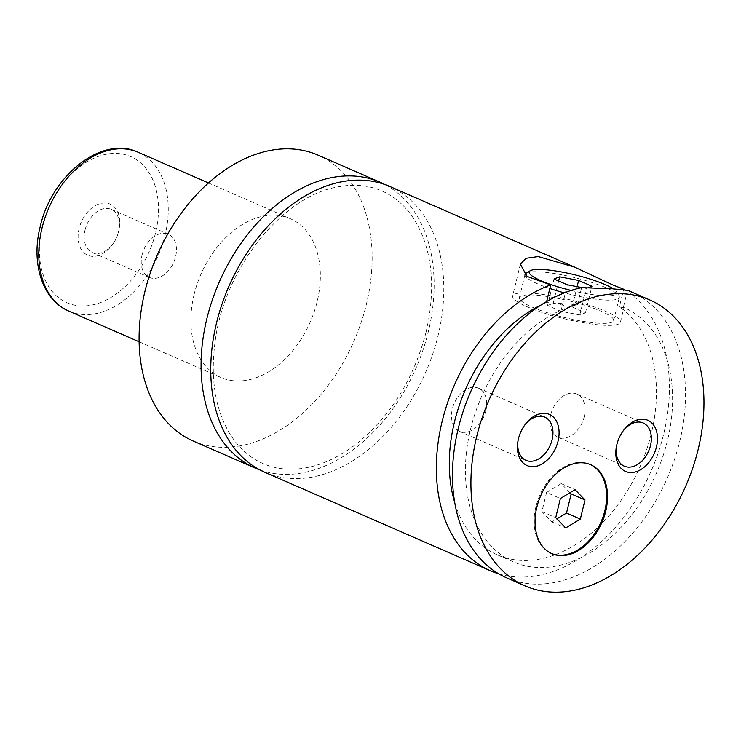<?xml version="1.0" encoding="UTF-8"?>
<svg xmlns="http://www.w3.org/2000/svg" width="741" height="741" viewBox="0 0 741 741"><rect width="100%" height="100%" fill="white"/><g stroke="black" fill="none" stroke-linecap="round" stroke-linejoin="round"><path stroke-width="0.56" stroke-dasharray="3.71 2.78" d="M260.119 470.035A155.981 107.371 113.6 0 0 428.307 331.709A155.981 107.371 113.6 0 0 384.764 184.472M264.88 472.313A155.981 107.371 113.6 0 0 437.987 335.932A155.981 107.371 113.6 0 0 389.673 186.408M590.234 464.524A48.526 33.401 113.6 0 0 589.771 464.32A48.526 33.401 113.6 0 0 535.919 506.751A48.526 33.401 113.6 0 0 550.952 553.268A48.526 33.401 113.6 0 0 551.415 553.462M526.175 273.105A48.526 8.633 -166.3 0 1 539.911 271.845A48.526 8.633 -166.3 0 1 587.9 281.265A48.526 8.633 -166.3 0 1 618.911 295.715A48.526 8.633 -166.3 0 1 619.319 297.419A48.526 8.633 -166.3 0 1 604.434 300.012A48.526 8.633 -166.3 0 1 564.383 292.852M549.831 288.49A48.526 8.633 -166.3 0 1 524.98 274.754M571.154 290.426A45.062 8.021 13.7 0 0 602.933 295.687A45.062 8.021 13.7 0 0 616.382 291.704A45.062 8.021 13.7 0 0 613.205 288.823M598.774 323.206A48.526 8.633 -166.3 0 1 546.812 312.554A48.526 8.633 -166.3 0 1 519.367 297.632A48.526 8.633 -166.3 0 1 534.252 295.048A48.526 8.633 -166.3 0 1 586.214 305.7A48.526 8.633 -166.3 0 1 613.659 320.621A48.526 8.633 -166.3 0 1 598.774 323.206M627.516 290.352L623.376 307.339C624.848 308.034 623.514 307.885 619.374 306.894L623.552 289.74M546.645 301.541L546.395 302.56L577.48 304.607A138.65 95.441 113.6 0 0 470.804 428.205A138.65 95.441 113.6 0 0 513.541 561.947A138.65 95.441 113.6 0 0 656.48 473.054A138.65 95.441 113.6 0 0 624.468 307.802A138.65 95.441 113.6 0 0 623.376 307.339L623.95 307.672L620.393 322.261A55.464 9.865 -166.3 0 1 603.387 325.216A55.464 9.865 -166.3 0 1 543.996 313.045A55.464 9.865 -166.3 0 1 512.633 295.992A55.464 9.865 -166.3 0 1 529.648 293.028A55.464 9.865 -166.3 0 1 589.03 305.209A55.464 9.865 -166.3 0 1 620.393 322.261M577.48 304.607L581.62 287.628M118.717 230.859A27.899 19.21 -66.4 0 1 112.104 245.039A27.899 19.21 -66.4 0 1 87.123 254.96A27.899 19.21 -66.4 0 1 79.111 228.506A27.899 19.21 -66.4 0 1 104.694 202.988A27.899 19.21 -66.4 0 1 119.144 228.913A27.899 19.21 -66.4 0 1 118.717 230.859M85.067 229.951A23.573 16.228 -66.4 0 1 111.224 209.342A23.573 16.228 -66.4 0 1 118.884 230.284A23.573 16.228 -66.4 0 1 118.523 231.933A23.573 16.228 -66.4 0 1 112.938 243.919A23.573 16.228 -66.4 0 1 92.366 252.542A23.573 16.228 -66.4 0 1 85.067 229.951M142.105 254.839A23.573 16.228 -66.4 0 1 168.263 234.23A23.573 16.228 -66.4 0 1 175.561 256.831A23.573 16.228 -66.4 0 1 149.404 277.44A23.573 16.228 -66.4 0 1 142.105 254.839M524.628 425.232A23.573 16.228 113.6 0 0 524.22 425.769A23.573 16.228 113.6 0 0 518.626 437.746A23.573 16.228 113.6 0 0 518.274 439.394A23.573 16.228 113.6 0 0 518.154 440.052M485.837 410.82A23.573 16.228 113.6 0 0 478.538 388.219A23.573 16.228 113.6 0 0 452.38 408.828A23.573 16.228 113.6 0 0 459.679 431.429A23.573 16.228 113.6 0 0 485.837 410.82M623.033 431.077A23.573 16.228 113.6 0 0 622.625 431.614A23.573 16.228 113.6 0 0 617.031 443.59A23.573 16.228 113.6 0 0 616.679 445.239A23.573 16.228 113.6 0 0 616.558 445.897M584.241 416.655A23.573 16.228 113.6 0 0 576.943 394.064A23.573 16.228 113.6 0 0 550.785 414.673A23.573 16.228 113.6 0 0 558.084 437.264A23.573 16.228 113.6 0 0 584.241 416.655M194.114 294.427A86.66 59.651 113.6 0 0 220.948 377.502A86.66 59.651 113.6 0 0 317.12 301.735A86.66 59.651 113.6 0 0 290.277 218.66A86.66 59.651 113.6 0 0 194.114 294.427M193.216 441.034A155.981 107.371 113.6 0 0 366.313 304.653A155.981 107.371 113.6 0 0 318.009 155.128M498.749 573.83A155.981 107.371 113.6 0 0 663.584 434.402A155.981 107.371 113.6 0 0 624.839 289.907M546.395 302.56A138.65 95.441 113.6 0 0 541.106 304.968M454.779 502.741A138.65 95.441 113.6 0 0 497.415 554.907A138.65 95.441 113.6 0 0 636.491 474.314A138.65 95.441 113.6 0 0 619.374 306.894M506.612 577.832A155.981 107.371 113.6 0 0 679.71 441.441A155.981 107.371 113.6 0 0 631.406 291.917M547.562 305.496L553.212 303.319L572.163 306.95L585.464 312.758L579.823 314.934L560.863 311.303L547.562 305.496L554.027 278.977M553.212 303.319L558.649 280.996M572.163 306.95L577.109 286.665M585.464 312.758L591.929 286.248M579.823 314.934L586.279 288.425L587.789 287.841M560.863 311.303L567.328 284.785M582.25 287.647L586.279 288.425M569.986 492.7L561.196 483.623L546.571 492.459L560.391 498.498M561.196 483.623L575.025 489.662M546.571 492.459L541.903 511.596L551.869 521.896L556.908 518.848M551.869 521.896L565.698 527.925M541.903 511.596L555.731 517.626M155.499 233.044A79.722 54.88 -66.4 0 1 80.334 305.903A79.722 54.88 -66.4 0 1 42.339 226.329A79.722 54.88 -66.4 0 1 117.495 153.47A79.722 54.88 -66.4 0 1 155.499 233.044M68.857 311.118A86.66 59.651 113.6 0 0 165.03 235.351A86.66 59.651 113.6 0 0 138.196 152.276M426.075 332.098C414.015 378.271 391.267 415.164 357.829 442.785C337.377 458.809 316.889 467.562 296.372 469.053C284.173 469.85 272.901 467.951 262.536 463.347C248.689 457.16 237.398 446.656 228.682 431.836C214.594 406.929 210.166 376.141 215.409 339.471C225.079 268.131 281.506 197.699 335.451 187.371C352.336 183.675 367.777 184.861 381.772 190.9C396.24 197.208 407.93 208.165 416.84 223.773C432.716 253.246 435.801 289.351 426.075 332.098M550.952 553.268L551.869 553.675M589.771 464.32L590.697 464.718M616.382 291.704L618.911 295.715M613.659 320.621L619.319 297.419M519.367 297.632L524.952 274.726M520.377 264.222L512.633 295.992M118.884 230.284L119.144 228.913M112.938 243.919L112.104 245.039M168.263 234.23L111.224 209.342M149.404 277.44L92.366 252.542M518.274 439.394L518.015 440.775M524.22 425.769L525.054 424.639M459.679 431.429L525.934 460.346M478.538 388.219L544.792 417.137M616.679 445.239L616.419 446.61M622.625 431.614L623.459 430.484M558.084 437.264L624.33 466.182M576.943 394.064L643.188 422.981M139.132 341.786L220.948 377.502M208.462 182.944L290.277 218.66M497.415 554.907L513.541 561.947M623.635 307.441L624.468 307.802"/><path stroke-width="1.11" d="M384.764 184.472A155.981 107.371 113.6 0 0 380.003 182.184A155.981 107.371 113.6 0 0 206.896 318.565A155.981 107.371 113.6 0 0 255.2 468.09A155.981 107.371 113.6 0 0 260.119 470.035M574.757 267.195L389.673 186.408A155.981 107.371 113.6 0 0 228.876 286.406A155.981 107.371 113.6 0 0 264.88 472.313L490.477 570.783A155.981 107.371 113.6 0 0 498.749 573.83M536.845 507.15A48.526 33.401 113.6 0 0 551.869 553.675A48.526 33.401 113.6 0 0 605.721 511.244A48.526 33.401 113.6 0 0 590.697 464.718A48.526 33.401 113.6 0 0 536.845 507.15M551.415 553.462A48.526 33.401 113.6 0 0 604.804 510.836A48.526 33.401 113.6 0 0 590.234 464.524M564.383 292.852A48.526 8.633 -166.3 0 1 549.831 288.49M524.98 274.754A48.526 8.633 -166.3 0 1 525.026 274.439A48.526 8.633 -166.3 0 1 526.175 273.105L530.269 270.706A45.062 8.021 13.7 0 0 571.154 290.426M613.205 288.823A45.062 8.021 13.7 0 0 543.023 269.539A45.062 8.021 13.7 0 0 530.269 270.706M623.552 289.74L623.681 289.212L612.39 284.757L574.766 267.195L538.272 256.562L525.953 258.294L520.377 264.231L527.092 276.421L550.711 284.877L546.645 301.541M525.045 585.872L506.612 577.832A155.981 107.371 113.6 0 1 459.031 425.39A155.981 107.371 113.6 0 1 581.62 287.628L612.27 288.768L627.516 290.352A155.981 107.371 113.6 0 1 631.406 291.917L649.838 299.966A155.981 107.371 113.6 0 0 476.741 436.347A155.981 107.371 113.6 0 0 525.045 585.872A155.981 107.371 113.6 0 0 698.142 449.491A155.981 107.371 113.6 0 0 649.838 299.966M518.431 438.82A27.899 19.21 113.6 0 0 518.015 440.775A27.899 19.21 113.6 0 0 532.464 466.7A27.899 19.21 113.6 0 0 558.047 441.173A27.899 19.21 113.6 0 0 550.035 414.719A27.899 19.21 113.6 0 0 525.054 424.639A27.899 19.21 113.6 0 0 518.431 438.82M518.154 440.052A23.573 16.228 113.6 0 0 525.934 460.346A23.573 16.228 113.6 0 0 552.091 439.737A23.573 16.228 113.6 0 0 544.792 417.137A23.573 16.228 113.6 0 0 524.628 425.232M616.836 444.665A27.899 19.21 113.6 0 0 616.419 446.61A27.899 19.21 113.6 0 0 630.869 472.545A27.899 19.21 113.6 0 0 656.443 447.018A27.899 19.21 113.6 0 0 648.44 420.564A27.899 19.21 113.6 0 0 623.459 430.484A27.899 19.21 113.6 0 0 616.836 444.665M616.558 445.897A23.573 16.228 113.6 0 0 624.33 466.182A23.573 16.228 113.6 0 0 650.487 445.573A23.573 16.228 113.6 0 0 643.188 422.981A23.573 16.228 113.6 0 0 623.033 431.077M380.003 182.184L318.009 155.128A155.981 107.371 113.6 0 0 144.912 291.509A155.981 107.371 113.6 0 0 193.216 441.034L255.2 468.09M550.711 284.877A155.981 107.371 113.6 0 0 440.682 427.826A155.981 107.371 113.6 0 0 490.477 570.783M624.839 289.907A155.981 107.371 113.6 0 0 623.681 289.212M541.106 304.968A138.65 95.441 113.6 0 0 454.779 502.741M558.649 280.996L559.677 276.81L554.027 278.977L567.328 284.785L582.25 287.647M577.109 286.665L578.628 280.441L559.677 276.81M587.789 287.841L591.929 286.248L578.628 280.441M575.025 489.662L560.391 498.498L555.731 517.626L565.698 527.925L580.333 519.089L584.992 499.962L575.025 489.662M556.908 518.848L566.504 513.059L571.172 493.923L569.986 492.7M571.172 493.923L584.992 499.962M566.504 513.059L580.333 519.089M138.196 152.276A86.66 59.651 113.6 0 0 42.024 228.043A86.66 59.651 113.6 0 0 68.857 311.118C42.339 300.031 30.853 263.111 40.209 226.7C51.416 175.561 101.878 134.973 138.196 152.276L208.462 182.944M68.857 311.118L139.132 341.786"/></g></svg>
